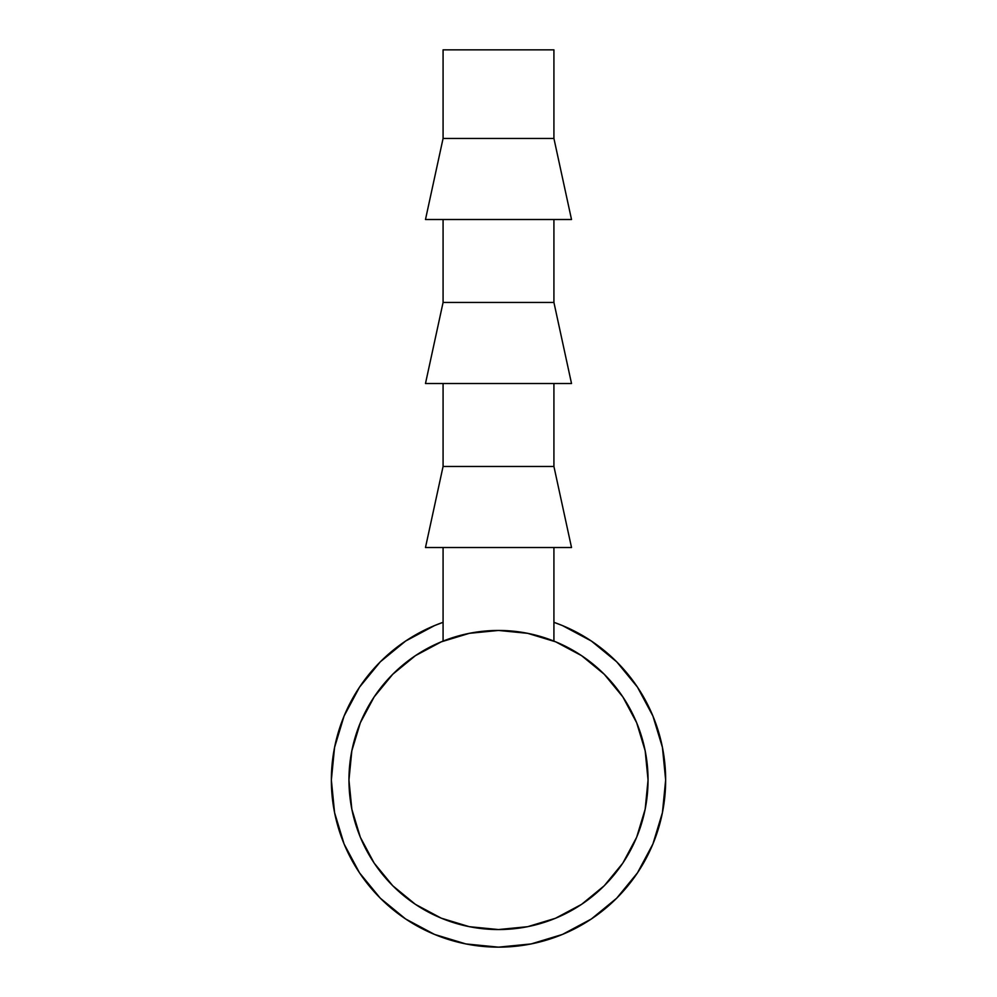 <?xml version="1.0" encoding="UTF-8"?>
<svg xmlns="http://www.w3.org/2000/svg" width="997" height="997" viewBox="0 0 997 997"><rect width="100%" height="100%" fill="white"/><g stroke="black" fill="none" stroke-linecap="round" stroke-linejoin="round"><path stroke-width="1.5" d="M637.469 687.145L616.694 661.821L591.358 641.034L616.694 661.821L637.469 687.145L616.694 661.821L591.358 641.034L616.694 661.821L637.469 687.145L652.923 716.045L662.432 747.401L665.647 780.003A167.147 167.147 0 0 1 498.5 947.15A167.147 167.147 0 0 1 443.079 622.315L434.542 625.58L405.642 641.034L380.306 661.821L359.531 687.145L380.306 661.821L405.642 641.034L380.306 661.821L359.531 687.145L380.306 661.821L405.642 641.034M359.531 687.145L344.077 716.045L334.568 747.401L331.353 780.003L334.568 812.617L344.077 843.973L359.531 872.861L380.306 898.197L405.642 918.985L380.306 898.197L405.642 918.985L380.306 898.197L359.531 872.861L380.306 898.197M591.358 918.985L616.694 898.197L591.358 918.985L616.694 898.197L591.358 918.985L562.458 934.426L531.114 943.935L498.5 947.15L465.886 943.935L434.542 934.426L405.642 918.985M637.469 872.861L616.694 898.197L637.469 872.861L652.923 843.973L662.432 812.617L665.647 780.003A167.147 167.147 0 0 0 553.921 622.315L562.458 625.58L591.358 641.034M542.48 637.071A149.55 149.55 0 0 1 498.5 929.553A149.55 149.55 0 0 1 454.52 637.071M443.079 49.85L443.079 138.458L553.921 138.458L553.921 49.85L443.079 49.85L553.921 49.85L553.921 138.458L443.079 138.458L425.482 219.514L571.518 219.514L553.921 138.458L571.518 219.514L425.482 219.514L443.079 138.458L443.079 49.85M443.079 219.514L443.079 302.452L553.921 302.452L553.921 219.514L553.921 302.452L443.079 302.452L425.482 383.509L571.518 383.509L553.921 302.452L571.518 383.509L425.482 383.509L443.079 302.452L443.079 219.514M443.079 383.509L443.079 466.459L553.921 466.459L553.921 383.509L553.921 466.459L443.079 466.459L425.482 547.515L571.518 547.515L553.921 466.459L571.518 547.515L425.482 547.515L443.079 466.459L443.079 383.509M359.481 835.125L360.391 837.368M351.617 808.118L352.739 813.452M555.503 918.262L527.675 926.687L498.5 929.553L469.325 926.687L441.272 918.175L415.413 904.354L392.756 885.76L374.149 863.09L360.328 837.231L351.829 809.178L348.95 780.003A149.55 149.55 0 0 1 498.5 630.453A149.55 149.55 0 0 1 648.05 780.003L645.171 809.178L636.672 837.231L622.851 863.09L604.244 885.76L581.587 904.354L555.503 918.262M499.385 929.553L496.12 929.54M444.151 640.685L443.079 641.108L443.079 547.515L443.079 641.108L445.148 640.298M553.921 641.108L553.921 547.515L553.921 641.108L552.5 640.548M551.366 640.111L552.837 640.672M348.95 780.003L351.829 750.828L360.328 722.775L374.149 696.915L392.756 674.259L415.413 655.665L441.272 641.844L469.325 633.332L498.5 630.453L527.675 633.332L555.728 641.844L581.587 655.665L604.244 674.259L622.851 696.915L636.672 722.775L645.171 750.828L648.05 780.003M470.16 633.17L468.852 633.419M528.161 633.431L526.827 633.157M613.84 875.204L608.681 881.136M550.78 920.119L552.226 919.57M556.251 917.963L555.03 918.461M503.223 929.478L498.201 929.553"/></g></svg>
